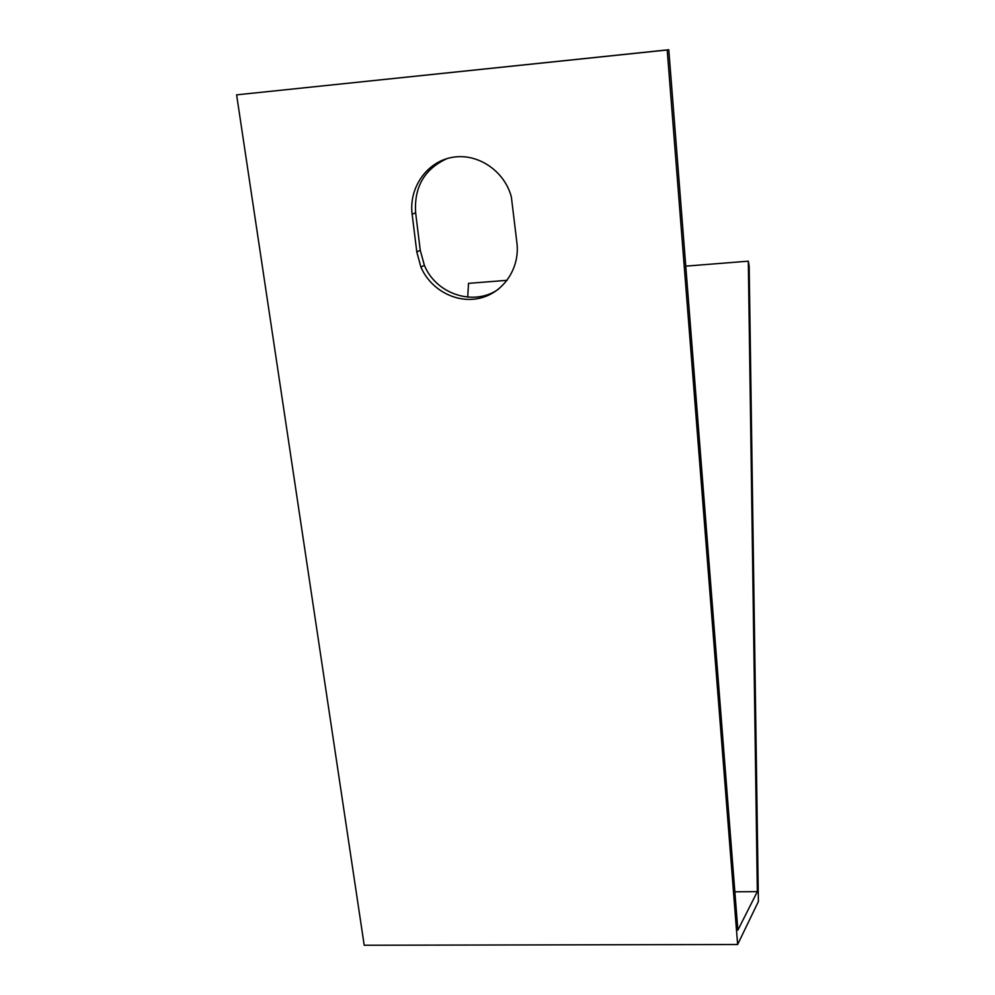 <?xml version="1.0" encoding="UTF-8"?>
<svg xmlns="http://www.w3.org/2000/svg" width="995" height="995" viewBox="0 0 995 995"><rect width="100%" height="100%" fill="white"/><g stroke="black" fill="none" stroke-linecap="round" stroke-linejoin="round"><path stroke-width="1.49" d="M737.631 944.516L758.389 901.532L749.173 266.237L748.315 261.175L757.332 891.644L737.867 930.138L668.777 49.75L236.611 94.848L667.197 49.986L737.631 944.516L364.207 945.25L236.611 94.848M467.7 297.144L468.533 283.364L507.139 280.304M685.754 266.138L748.315 261.175M517.002 243.663C519.751 268.787 503.196 292.754 479.976 298.164C456.78 303.761 430.847 290.142 420.947 267.182L416.805 252.021L412.141 214.286C408.696 187.906 426.668 161.849 452.078 157.397C477.413 152.621 504.577 170.792 511.368 196.998L517.002 243.663M667.197 49.986L668.777 49.75M757.332 891.644L734.857 891.818M447.116 158.566C424.479 168.914 413.982 186.985 415.636 212.768L420.251 250.23L424.355 265.267C436.146 294.433 474.354 306.709 498.719 288.985M416.805 252.021L420.251 250.23M412.141 214.286L415.636 212.768M420.947 267.182L424.355 265.267"/></g></svg>
